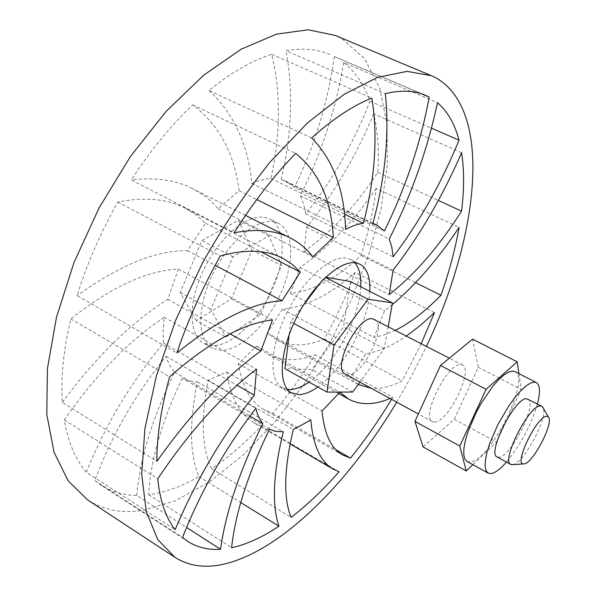 <?xml version="1.0" encoding="UTF-8"?>
<svg xmlns="http://www.w3.org/2000/svg" width="596" height="596" viewBox="0 0 596 596"><rect width="100%" height="100%" fill="white"/><g stroke="black" fill="none" stroke-linecap="round" stroke-linejoin="round"><path stroke-width="0.45" stroke-dasharray="2.98 2.23" d="M211.826 345.628L203.69 343.303C188.411 335.19 187.889 301.434 204.212 268.625C220.356 235.748 248.89 213.033 266.032 217.659L269.839 219.052C286.005 227.218 286.058 259.893 271.702 290.751C257.517 321.661 230.972 346.708 211.826 345.628M274.793 222.055C257.807 217.518 229.348 240.404 213.137 273.393C196.74 306.307 197.067 340.078 212.191 348.101L220.259 350.373C239.257 351.342 265.741 326.131 279.993 295.139C294.424 264.192 294.566 231.509 278.57 223.425L274.793 222.055M87.791 500.029C103.734 510.079 121.793 513.588 141.967 510.563L175.589 500.722L209.785 481.657L243.257 454.912L274.987 421.953L304.109 384.137L329.923 342.7L351.782 298.834L369.051 253.71L381.112 208.585L387.318 164.824L387.02 124.005L379.622 87.955L364.633 58.743L341.858 38.643L335.161 35.395M372.753 223.791L281.178 179.508L286.184 181.37L294.424 187.397L384.413 230.972M182.22 378.274C161.687 421.573 150.505 460.388 148.68 494.725C165.003 492.519 181.75 486.492 198.9 476.629C189.573 454.472 189.096 422.877 197.47 381.842L189.006 380.911L182.22 378.274L269.489 429.195M287.384 389.389L282.348 387.698C268.572 380.457 269.899 346.634 286.877 312.796C303.699 278.891 331.495 254.566 347.133 258.321L350.59 259.521L354.799 262.754M537.436 403.939C530.999 425.388 520.68 444.765 506.481 462.079M467.041 461.446L470.43 461.967C490.426 460.917 531.386 378.028 514.892 371.569M374.474 319.337C388.026 324.917 363.135 376.434 347.796 374.757L345.308 374.117M434.514 422.057C448.073 422.542 474.111 369.572 462.466 365.02L460.887 364.61C447.976 362.204 420.403 417.379 432.338 421.61L434.514 422.057M512.895 464.642C523.646 463.472 548.178 417.401 543.142 407.828M527.959 399.022C538.091 402.762 511.182 456.797 499.038 457.251L497.116 456.961M196.24 320.603L180.23 292.502L201.858 240.546L238.407 220.207L251.989 250.26L231.419 298.812L196.24 320.603L225.891 337.12L260.616 314.591L281.617 265.578L268.982 235.733L232.932 256.816L210.82 309.294L225.891 337.12M231.419 298.812L260.616 314.591M180.23 292.502L210.82 309.294M232.932 256.816L201.858 240.546M268.982 235.733L238.407 220.207M251.989 250.26L281.617 265.578M472.844 464.664L496.513 442.098L521.202 389.449L518.9 373.625M423.085 446.94L454.264 419.264L478.275 367.255L472.576 339.146M478.275 367.255L521.202 389.449M454.264 419.264L496.513 442.098M388.234 326.481L384.271 348.593L359.939 382.103M293.776 323.397L290.744 321.773L303.684 304.787M289.157 334.647L290.744 321.773M352.713 392.041L311.924 369.572L284.948 368.708M384.271 348.593L343.542 327.077L311.924 369.572M350.552 281.558L343.542 327.077M325.438 277.393L324.813 277.073L325.632 277.215M321.84 280.969L324.813 277.073M360.759 286.758C359.671 318.011 334.207 364.968 309.004 382.096M369.751 291.34C368.455 322.592 342.909 369.706 317.832 387.013M245.537 215.402L192.404 188.589C202.387 193.7 210.939 200.405 218.061 208.727L239.085 190.75C234.362 153.127 218.874 124.512 192.642 104.903C170.672 125.726 150.222 150.736 131.284 179.925L234.154 232.775M192.404 188.589C175.626 179.97 155.258 177.079 131.284 179.925M282.817 258.329L185.55 208.339C167.394 198.811 144.821 196.725 117.837 202.081C100.471 232.716 86.904 263.916 77.152 295.676L176.9 352.981M185.55 208.339L196.218 215L205.538 223.224L187.509 250.618C155.988 250.29 119.207 265.309 77.152 295.676M62.319 402.404C96.232 356.483 131.396 322.131 167.811 299.356L178.353 269.094C147.078 270.435 111.229 287.034 70.805 318.905C63.519 349.815 60.695 377.648 62.319 402.404L156.89 461.371M86.286 472.218C105.194 425.335 130.926 382.297 163.483 343.087L163.088 330.773L164.235 317.281C129.004 340.599 95.695 374.817 64.301 419.934C68.175 442.262 75.498 459.687 86.286 472.218L175.149 529.68M136.722 495.425C139.993 458.413 152.613 417.334 174.576 372.195C170.888 368.097 168.035 362.808 166.038 356.326C135.136 394.641 111.377 436.071 94.757 480.607L100.776 485.025C111.549 491.849 123.528 495.313 136.722 495.425L186.548 527.445M290.088 443.931L254.455 423.108C240.106 414.876 230.846 397.852 226.689 372.031L208.205 380.263C200.621 419.316 201.776 448.795 211.662 468.702C228.708 457.184 245.172 443.022 261.048 426.207L339.027 471.764M254.455 423.108L261.048 426.207M342.603 455.016L263.849 409.564L272.73 413.274C288.099 395.401 302.209 375.949 315.053 354.925L392.794 397.271L391.542 399.35M263.849 409.564C250.782 402.144 242.281 386.878 238.34 363.761L256.63 346.09L266.941 353.8C281.089 361.198 297.128 361.578 315.053 354.925M358.397 384.517L276.388 339.66C290.408 346.85 306.396 346.626 324.358 339.005C336.405 317.422 346.656 295.258 355.097 272.499L434.491 312.609M276.388 339.66L267.224 332.955L282.407 309.182C306.135 306.813 330.363 294.588 355.097 272.499M376.24 188.463C352.951 222.293 327.562 248.592 300.056 267.358L290.304 293.418C313.399 290.788 336.964 278.138 361.005 255.468C368.395 232.649 373.476 210.314 376.24 188.463L459.106 227.389M373.722 113.858C355.79 156.532 333.417 194.318 306.605 227.232L303.997 251.438C330.832 232.76 355.425 206.402 377.775 172.356C379.22 151.034 377.871 131.537 373.722 113.858L461.609 152.718M343.713 62.617C335.973 108.718 321.497 153.09 300.302 195.734L303.662 204.123L305.755 213.785C331.897 181.147 353.309 143.621 369.997 101.216C364.283 84.856 355.521 71.989 343.713 62.617L437.479 102.713M208.928 90.525C233.781 113.426 248.1 144.411 251.885 183.494C258.664 180.439 265.011 178.763 270.934 178.48C280.671 133.891 280.925 92.514 271.709 54.348C251.84 60.643 230.913 72.705 208.928 90.525L311.634 137.974M425.395 95.278L334.267 56.575C328.15 101.603 314.874 145.208 294.424 187.397M329.96 54.541C317.4 49.103 302.768 47.836 286.058 50.734L385.314 93.669M281.178 179.508C291.816 134.07 293.441 91.143 286.058 50.734M369.997 101.216L431.467 128.14M377.775 172.356L438.358 200.435M361.005 255.468L415.606 282.646M421.216 343.601L402.278 380.822C391.162 386.551 380.881 389.069 371.435 388.376M324.358 339.005L402.278 380.822M272.73 413.274L335.868 449.667M211.662 468.702L291.153 517.41M198.9 476.629L240.747 502.532M148.68 494.725L231.606 547.739M94.757 480.607L182.532 537.465M64.301 419.934L157.724 478.834M70.805 318.905L169.629 376.806M117.837 202.081L220.326 255.967M192.642 104.903L295.668 153.403M334.267 56.575L421.417 93.781M271.709 54.348L371.867 98.064M305.755 213.785L393.144 256.801M300.302 195.734L389.277 239.003M303.997 251.438L389.173 294.625M306.605 227.232L393.077 270.226M290.304 293.418L374.012 337.455L384.569 310.799L392.123 304.78M300.056 267.358L384.569 310.799M267.224 332.955L350.418 378.408L365.802 353.696C378.758 351.655 392.324 345.74 406.502 335.965M282.407 309.182L365.802 353.696M238.34 363.761L322.026 411.024M256.63 346.09L339.899 392.198M208.205 380.263L293.321 429.478M226.689 372.031L310.814 420.038M197.47 381.842L283.331 431.757M166.038 356.326L255.863 408.275M174.576 372.195L249.94 416.112M164.235 317.281L256.533 369.229M163.483 343.087L236.992 385.254M178.353 269.094L272.484 319.933M167.811 299.356L230.041 333.872M205.538 223.224L260.899 251.78M187.509 250.618L215.171 265.295M239.085 190.75L256.794 199.533M218.061 208.727L312.833 256.816M270.934 178.48L344.495 214.165M251.885 183.494L345.568 229.467M396.72 402.173L412.29 374.623L426.453 346.321M395.506 330.251L384.569 334.81L374.012 337.455M358.241 384.435L350.418 378.408M389.985 398.5L392.794 397.271M212.191 348.101L203.69 343.303M282.348 387.698L291.399 392.801M462.466 365.02L449.339 358.203M432.338 421.61L418.347 413.974M350.59 259.521L359.872 264.177M187.852 541.459L100.776 485.025M372.887 223.276L286.184 181.37M278.57 223.425L269.839 219.052M338.722 393.606L266.941 353.8"/><path stroke-width="0.89" d="M426.453 346.321C477.582 239.138 493.853 113.285 437.315 78.627L431.385 75.685L335.161 35.395L308.251 29.8L276.581 34.121L241.231 49.17L203.743 75.141L166.083 111.422L130.457 156.472L99.092 207.885L73.956 262.605L56.471 317.31L47.397 368.812L46.779 414.414L54.027 452.14L68.13 480.83L87.791 500.029L174.941 557.364C189.155 566.252 205.665 568.457 224.469 563.987C282.161 550.264 348.891 482.231 396.72 402.173M431.385 75.685L407.038 71.378L377.626 77.338L344.063 94.384L307.774 122.657L270.621 161.449C246.066 192.039 223.358 225.862 202.513 262.94L175.842 319.784L156.346 376.113L144.903 428.591L141.706 474.483L146.303 511.845L157.784 539.574L174.941 557.364M373.565 223.999L372.753 223.791C385.366 177.519 389.553 134.145 385.314 93.669C400.87 89.892 414.227 90.428 425.395 95.278L429.209 97.111C420.739 142.831 405.802 187.449 384.413 230.972L377.231 225.377L373.565 223.999M269.489 429.195L275.59 431.385L283.331 431.757C273.154 473.321 271.694 504.797 278.95 526.186C262.59 537.197 246.804 544.386 231.606 547.739C235.316 513.387 247.943 473.872 269.489 429.195M317.832 387.013C310.851 391.967 304.489 394.5 298.752 394.604L291.399 392.801C277.803 385.672 279.345 351.841 296.406 317.884C313.302 283.867 341.001 259.349 356.46 263L359.872 264.177C367.143 268.267 370.436 277.326 369.751 291.34M309.004 382.096C301.986 387.005 295.579 389.486 289.79 389.553L287.384 389.389M506.481 462.079C500.484 468.896 495.447 472.717 491.372 473.544L488.124 473.112L486.053 470.676L485.122 466.325L485.412 460.216L486.932 452.595L489.621 443.797L498.018 424.337L509.058 405.518L514.914 397.48L520.628 390.872L525.933 385.992L530.589 383.034L534.396 382.081L536.34 382.55C540.125 384.979 540.49 392.108 537.436 403.939M536.34 382.55L514.892 371.569L512.858 371.055L508.924 371.919L504.156 374.78L498.763 379.555L492.989 386.059L481.382 402.993L476.107 412.641L467.867 431.996L465.29 440.779L463.904 448.401L463.755 454.547L464.828 458.95L467.041 461.446L488.124 473.112M418.347 413.974L345.308 374.117C331.503 368.782 357.876 315.277 372.649 318.785L449.339 358.203M546.711 416.269L548.409 416.962C554.287 422.296 532.966 463.464 524.122 463.882L523.415 463.912C513.447 464.403 537.272 415.539 546.711 416.269M543.142 407.828L541.794 406.204L540.445 405.921C529.345 404.58 500.67 461.267 510.794 464.426L512.895 464.642M510.794 464.426L497.116 456.961C486.664 453.608 515.145 397.189 526.573 398.717L541.794 406.204M518.9 373.625L517.179 361.794L486.09 389.352L459.784 446.017L466.228 470.974L472.844 464.664M466.228 470.974L423.085 446.94L414.958 421.402L440.481 365.475L472.576 339.146L517.179 361.794M440.481 365.475L486.09 389.352M414.958 421.402L459.784 446.017M359.939 382.103L352.713 392.041L326.973 392.093L334.036 345.017L368.045 299.244L392.459 302.91L388.234 326.481M334.036 345.017L293.776 323.397M326.973 392.093L284.948 368.708L289.157 334.647M392.459 302.91L350.552 281.558L325.632 277.215M368.045 299.244L325.438 277.393M303.684 304.787L321.84 280.969M354.799 262.754C359.269 267.932 361.25 275.933 360.759 286.758M437.479 102.713C447.685 111.564 454.867 124.065 459.024 140.209C441.077 183.702 419.122 222.569 393.144 256.801L391.825 247.228L389.277 239.003C411.374 195.004 427.444 149.574 437.479 102.713M431.467 128.14L459.024 140.209M461.609 152.718C464.254 170.247 464.232 189.737 461.542 211.178C439.006 246.52 414.883 274.339 389.173 294.625L393.077 270.226C419.673 235.696 442.523 196.524 461.609 152.718M438.358 200.435L461.542 211.178M392.123 304.78C415.755 284.836 438.09 259.036 459.106 227.389C455.188 249.419 449.138 272.037 440.951 295.258C425.611 311.06 410.465 322.719 395.506 330.251M415.606 282.646L440.951 295.258M406.502 335.965L420.485 325.312L434.491 312.609L421.216 343.601M391.542 399.35C378.847 420.329 365.177 439.915 350.508 458.108L342.603 455.016C331.1 448.505 324.239 433.843 322.026 411.024L339.899 392.198L348.869 399.238C360.632 405.362 374.34 405.116 389.985 398.5M335.868 449.667L350.508 458.108M339.027 471.764C323.457 489.554 307.499 504.767 291.153 517.41C283.256 498.293 283.979 468.985 293.321 429.478L310.814 420.038C313.071 445.547 320.529 461.907 333.171 469.119L339.027 471.764M240.747 502.532L278.95 526.186M186.548 527.445L220.52 549.281C208.332 550.115 197.447 547.508 187.852 541.459L182.532 537.465C200.547 491.767 224.99 448.699 255.863 408.275C257.323 414.645 259.64 419.755 262.806 423.607C239.815 470.251 225.72 512.143 220.52 549.281M175.149 529.68C165.859 517.917 160.048 500.968 157.724 478.834C189.58 431.415 222.517 394.88 256.533 369.229L254.291 395.17C221.824 436.607 195.443 481.441 175.149 529.68M156.89 461.371C156.8 436.615 161.047 408.424 169.629 376.806C209.189 342.126 243.473 323.166 272.484 319.933L260.906 350.999C225.832 376.165 191.16 412.953 156.89 461.371M176.9 352.981C187.852 320.313 202.327 287.98 220.326 255.967C245.761 248.986 266.591 249.776 282.817 258.329L292.278 264.415L300.391 272.149L282.064 300.794C252.95 302.336 217.89 319.732 176.9 352.981M234.154 232.775C253.524 202.141 274.026 175.686 295.668 153.403C318.763 171.857 331.316 199.891 333.328 237.506L312.833 256.816C306.776 248.86 299.281 242.594 290.349 238.013C275.359 230.272 256.623 228.529 234.154 232.775M421.417 93.781L429.209 97.111M311.634 137.974C333.082 118.753 353.16 105.455 371.867 98.064C377.961 136.193 375.137 177.951 363.404 223.336C357.943 223.962 351.998 226.003 345.568 229.467C344.525 190.347 333.216 159.847 311.634 137.974M249.94 416.112L262.806 423.607M236.992 385.254L254.291 395.17M230.041 333.872L260.906 350.999M260.899 251.78L300.391 272.149M215.171 265.295L282.064 300.794M256.794 199.533L333.328 237.506M344.495 214.165L363.404 223.336M371.435 388.376L358.241 384.435M548.409 416.962L542.576 406.845M523.415 463.912L511.763 464.716M377.231 225.377L372.887 223.276M348.869 399.238L338.722 393.606M333.171 469.119L290.088 443.931M290.349 238.013L245.537 215.402"/></g></svg>
